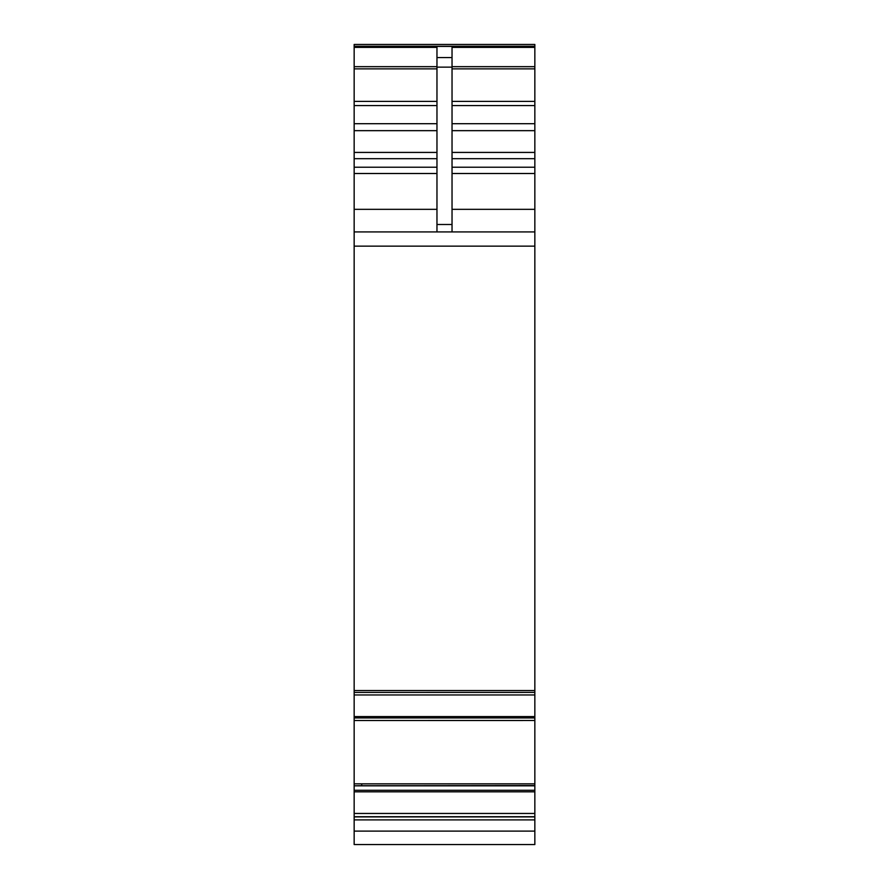 <?xml version="1.0" encoding="UTF-8"?>
<svg xmlns="http://www.w3.org/2000/svg" width="889" height="889" viewBox="0 0 889 889"><rect width="100%" height="100%" fill="white"/><g stroke="black" fill="none" stroke-linecap="round" stroke-linejoin="round"><path stroke-width="1.33" d="M354.155 844.55L534.845 844.55L534.845 819.902L354.155 819.902L354.155 844.55M354.155 819.902L354.155 816.913L534.845 816.913L534.845 819.902M534.845 816.913L534.845 690.52L354.155 690.52L354.155 692.42L534.845 692.409L354.155 692.42L354.155 813.457L534.845 813.457M354.155 816.913L354.155 813.457M354.155 785.82L534.845 785.765M357.6 785.72L534.845 785.543L357.6 785.72M534.845 783.842L361.779 783.842L361.701 785.543M534.845 720.501L356.767 720.512M354.155 690.52L354.155 231.918L534.845 231.918L534.845 690.52M534.845 231.918L534.845 44.45L354.155 44.45L354.155 66.675L436.966 66.675M436.966 231.918L436.966 47.384L354.155 47.384M436.966 57.563L452.034 57.563L452.034 47.384L534.845 47.384M354.155 44.45L534.845 44.45M354.155 231.918L354.155 66.675M452.034 57.563L452.034 231.918M354.155 831.104L534.845 831.104M354.155 816.713L534.845 816.713M354.155 791.821L534.845 791.821M354.155 790.299L534.845 790.299M356.7 785.82L534.845 785.82M356.767 785.765L354.155 785.765M361.779 783.842L354.155 783.842M356.733 720.512L354.155 720.512M354.155 717.923L534.845 717.923M354.155 716.59L534.845 716.59M354.155 694.954L534.845 694.954M354.155 246.153L534.845 246.153M452.034 209.337L534.845 209.337M452.034 173.499L534.845 173.499M452.034 167.221L534.845 167.221M452.034 158.687L534.845 158.687M452.034 152.419L534.845 152.419M452.034 130.661L534.845 130.661M452.034 123.704L534.845 123.704M452.034 105.569L534.845 105.569M452.034 101.402L534.845 101.402M452.034 68.864L534.845 68.864M452.034 66.675L534.845 66.675M354.155 46.417L534.845 46.417M354.155 68.864L436.966 68.864M354.155 101.402L436.966 101.402M354.155 105.569L436.966 105.569M354.155 123.704L436.966 123.704M354.155 130.661L436.966 130.661M354.155 152.419L436.966 152.419M354.155 158.687L436.966 158.687M354.155 167.221L436.966 167.221M354.155 173.499L436.966 173.499M354.155 209.337L436.966 209.337M436.966 224.495L452.034 224.495M436.966 67.142L452.034 67.142M354.155 46.261L534.845 46.261"/></g></svg>
